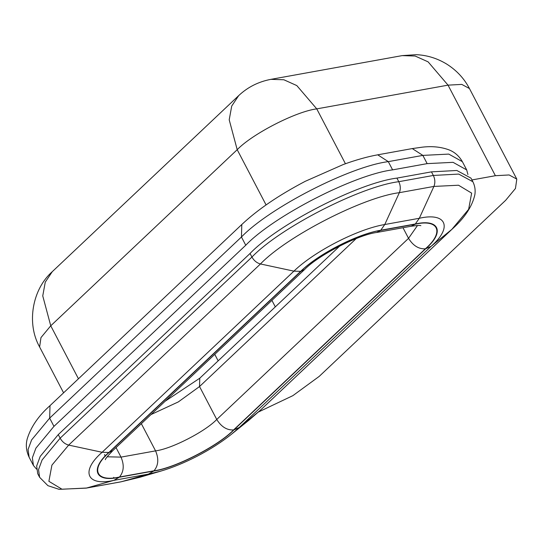 <?xml version="1.0" encoding="UTF-8"?>
<svg xmlns="http://www.w3.org/2000/svg" width="544" height="544" viewBox="0 0 544 544"><rect width="100%" height="100%" fill="white"/><g stroke="black" fill="none" stroke-linecap="round" stroke-linejoin="round"><path stroke-width="0.82" d="M258.509 411.971L292.876 395.651L319.212 376.387L505.675 200.287L515.454 188.489L516.8 179.112L509.13 174.957L495.387 175.705L448.038 85.143L316.751 108.875L345.433 163.737M471.934 179.942L495.387 175.705M36.509 469.098L33.422 465.467L32.368 457.756L35.911 448.154L53.965 426.367L245.752 245.235C273.673 216.036 354.436 174.583 392.605 169.871L427.156 163.628L453.064 162.33L466.691 169.912L467.908 174.515M120.748 481.875L139.951 477.251L120.748 481.875L86.197 488.124L59.085 489.328L47.92 485.676L39.61 477.292L37.726 473.702L36.672 465.984L40.215 456.389L58.269 434.602L60.146 438.192L251.933 257.06C279.854 227.861 360.618 186.408 398.786 181.696L433.337 175.454L458.708 174.08L472.872 181.737L470.995 178.146L456.831 170.483L431.46 171.856L396.909 178.106L398.786 181.696C400.574 185.484 400.765 189.149 399.357 192.678C363.256 197.139 286.865 236.341 260.454 263.962C256.856 263.004 254.021 260.698 251.933 257.06L250.056 253.47L58.269 434.602M250.056 253.47C277.977 224.264 358.741 182.818 396.909 178.106M415.065 224.23L411.21 226.243L376.659 232.485C358.476 234.722 318.172 255.32 304.538 269.559L300.975 271.3C316.098 255.476 359.842 233.029 380.521 230.472L415.065 224.23C438.838 218.749 444.496 232.274 425.354 248.819L233.573 429.944C226.909 430.29 221.299 426.802 216.75 419.472L408.537 238.34C413.086 245.67 418.696 249.159 425.354 248.819M233.573 429.944C218.45 445.767 174.699 468.214 154.027 470.771L119.476 477.013C95.703 482.494 90.046 468.969 109.188 452.431L300.975 271.3M109.188 452.431L112.751 450.69L304.538 269.559M119.476 477.013C123.882 471.675 124.399 465.045 121.013 457.116L155.564 450.874C171.469 448.909 205.115 431.637 216.75 419.472L199.532 386.539L178.337 401.907L151.021 414.548M107.141 456.797L121.013 457.116L116.035 447.59M376.659 232.485L380.521 230.472M154.027 470.771C158.433 465.433 158.95 458.803 155.564 450.874L141.345 423.681M402.988 227.725L408.537 238.34L417.5 225.502M415.324 223.992L380.773 230.234C357.095 234.138 318.641 253.878 300.642 271.354L108.861 452.486L102.122 452.275L293.91 271.143C314.31 251.328 357.918 228.949 384.758 224.522L419.308 218.28C446.454 212.024 452.914 227.467 431.059 246.357L425.687 248.758C444.965 232.091 439.266 218.47 415.324 223.992L419.308 218.28L433.908 186.429C435.316 182.9 435.125 179.241 433.337 175.454L431.46 171.856M260.311 410.292L248.628 420.437L260.311 410.292L452.098 229.16L431.059 246.357L239.272 427.489L231.778 433.99C221.898 441.925 210.338 449.337 197.098 456.239C184.477 462.74 172.346 467.711 160.698 471.152L148.424 474.11L113.873 480.359C86.727 486.615 80.267 471.172 102.122 452.275L68.673 445.094L51.918 465.12L48.885 481.318L62.009 489.233L86.632 488.022L121.183 481.78L148.424 474.11L153.775 471.009C174.597 468.438 218.668 445.822 233.9 429.889L425.687 248.758M86.204 488.124L113.873 480.359L119.224 477.251L153.775 471.009M108.861 452.486C89.576 469.152 95.275 482.773 119.224 477.251M300.642 271.354L293.91 271.143L260.454 263.962L68.673 445.094C65.076 444.135 62.234 441.83 60.146 438.192L42.092 459.979L38.549 469.581L39.61 477.292M380.773 230.234L384.758 224.522L399.357 192.678L433.908 186.429L458.531 185.225L471.655 193.134L468.622 209.338L451.867 229.364L260.086 410.496L239.272 427.489L233.9 429.889M113.696 477.333L114.063 477.992M356.198 238.578L199.532 386.539L199.764 378.216L165.063 401.282M469.458 88.55L461.788 84.402L448.038 85.143L428.108 61.86L415.147 56.032L402.166 55.617L416.228 54.672C426.945 55.155 437.036 58.249 446.502 63.954C456.504 70.23 464.161 78.431 469.458 88.55L516.8 179.112M52.244 271.701L45.268 282.139L42.752 295.909L50.748 325.795L40.97 337.593L39.617 346.977C26.187 323.184 32.456 289.088 52.244 271.701L238.7 95.601C247.69 87.149 258.42 81.729 270.871 79.349L283.859 79.764L296.813 85.585L316.751 108.875C296.072 111.425 252.328 133.878 237.204 149.695L50.748 325.795L78.452 378.787M238.7 95.601L231.724 106.039L229.208 119.809L237.204 149.695L266.077 204.925M427.156 163.628L422.851 155.394L412.264 148.58L422.185 147.179C431.841 146.016 440.66 146.866 448.65 149.736C454.492 151.926 459.068 155.91 462.386 161.677L448.759 154.095L422.851 155.394L388.3 161.636C350.132 166.355 269.368 207.801 241.448 237L49.66 418.132L50.007 405.647C38.461 415.895 30.858 426.992 27.2 438.94C25.602 445.012 26.241 451.105 29.124 457.232L33.422 465.467M53.965 426.367L49.66 418.132L31.606 439.919L28.064 449.521L29.124 457.232M245.752 245.235L241.448 237L241.794 224.516L50.007 405.647M392.605 169.871L388.3 161.636L377.713 154.822C367.492 156.658 356.007 159.888 343.257 164.526L305.17 181.349C278.664 195.289 257.536 209.678 241.794 224.516M218.158 360.842L214.764 354.348M271.912 300.37L275.305 306.87M104.536 454.498L105.271 456.389M105.373 459.68C105.053 459.163 107.515 456.164 112.751 450.69M411.21 226.243C417.173 225.434 420.39 225.25 420.872 225.685M452.098 229.16C464.562 218.015 472.138 206.584 474.824 194.881C475.592 190.373 474.946 185.994 472.872 181.737M139.951 477.251L160.698 471.152M248.628 420.437L231.778 433.99M339.871 245.895L199.764 378.216M270.871 79.349L402.166 55.617M39.617 346.977L63.587 392.822M412.264 148.58L377.713 154.822M462.386 161.677L466.691 169.912"/></g></svg>
